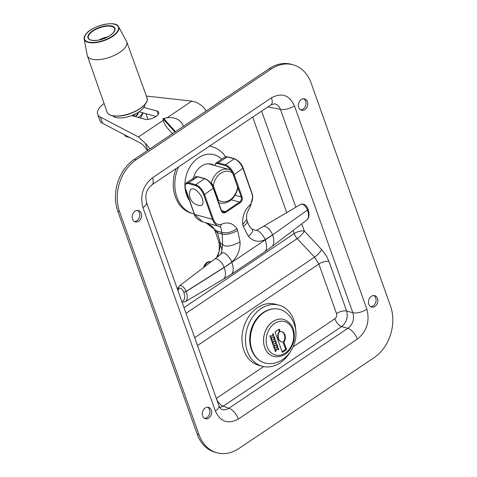 <?xml version="1.0" encoding="UTF-8"?>
<svg xmlns="http://www.w3.org/2000/svg" width="477" height="477" viewBox="0 0 477 477"><rect width="100%" height="100%" fill="white"/><g stroke="black" fill="none" stroke-linecap="round" stroke-linejoin="round"><path stroke-width="0.72" d="M390.502 305.984A38.41 29.807 -74.7 0 1 374.016 357.714L238.834 448.547A38.41 29.807 -74.7 0 1 216.993 452.786A38.41 29.807 -74.7 0 1 198.992 434.666L119.56 211.597A38.41 29.807 -74.7 0 1 136.04 159.867L271.222 69.034A38.41 29.807 -74.7 0 1 293.069 64.8A38.41 29.807 -74.7 0 1 311.07 82.915L390.502 305.984M293.069 64.8L291.28 64.306A38.41 29.807 105.3 0 0 269.439 68.545L134.252 159.378A38.41 29.807 105.3 0 0 117.771 211.102L197.204 434.177A38.41 29.807 105.3 0 0 215.205 452.291L216.993 452.786M370.742 306.699A5.897 4.579 105.3 0 0 375.089 303.807A5.897 4.579 105.3 0 0 375.703 297.976A5.897 4.579 105.3 0 0 373.801 295.555M204.561 418.365A5.897 4.579 105.3 0 0 208.902 415.473A5.897 4.579 105.3 0 0 209.522 409.642A5.897 4.579 105.3 0 0 207.614 407.221M300.653 109.871A5.897 4.579 105.3 0 0 305 106.979A5.897 4.579 105.3 0 0 305.62 101.148A5.897 4.579 105.3 0 0 303.712 98.727M134.472 221.537A5.897 4.579 105.3 0 0 138.819 218.645A5.897 4.579 105.3 0 0 139.433 212.814A5.897 4.579 105.3 0 0 137.531 210.393M377.492 298.465A5.897 4.579 -74.7 0 1 376.562 304.791A5.897 4.579 -74.7 0 1 371.607 307.063A5.897 4.579 -74.7 0 1 368.751 300.158A5.897 4.579 -74.7 0 1 374.725 295.68A5.897 4.579 -74.7 0 1 377.492 298.465M211.305 410.131A5.897 4.579 -74.7 0 1 210.381 416.457A5.897 4.579 -74.7 0 1 205.42 418.728A5.897 4.579 -74.7 0 1 202.564 411.824A5.897 4.579 -74.7 0 1 208.544 407.346A5.897 4.579 -74.7 0 1 211.305 410.131M307.403 101.637A5.897 4.579 -74.7 0 1 306.478 107.969A5.897 4.579 -74.7 0 1 301.518 110.235A5.897 4.579 -74.7 0 1 298.662 103.336A5.897 4.579 -74.7 0 1 304.642 98.858A5.897 4.579 -74.7 0 1 307.403 101.637M141.222 213.302A5.897 4.579 -74.7 0 1 140.292 219.629A5.897 4.579 -74.7 0 1 135.331 221.9A5.897 4.579 -74.7 0 1 132.481 214.996A5.897 4.579 -74.7 0 1 138.455 210.518A5.897 4.579 -74.7 0 1 141.222 213.302M366.867 309.233L294.44 105.834A10.631 4.484 160.4 0 1 280.41 109.358L352.837 312.757C354.584 319.113 352.932 324.294 347.882 328.307A10.631 4.985 56.1 0 1 357.356 339.093C366.801 331.324 369.973 321.373 366.867 309.233A10.631 4.484 160.4 0 1 352.837 312.757L346.642 311.028L328.993 261.462L326.501 256.143L322.333 250.347L304.32 231.053A7.68 1.836 -43.1 0 1 297.207 238.613L314.54 257.163A7.68 1.836 136.9 0 0 321.653 249.602M294.44 105.834C289.372 95.018 281.704 92.347 271.443 97.827A10.631 4.985 56.1 0 1 270.912 104.868L274.579 103.807C277.364 104.433 279.307 106.288 280.41 109.358L267.83 106.937M271.443 97.827L152.449 177.778A10.631 4.985 56.1 0 1 151.924 184.826A10.631 4.985 56.1 0 1 151.865 184.861M152.449 177.778C143.005 185.541 139.833 195.498 142.939 207.638A10.631 4.484 -19.6 0 0 146.493 202.308C144.203 191.122 148.985 187.783 151.924 184.82M142.939 207.638L215.365 411.031A10.631 4.484 -19.6 0 0 218.913 405.7L146.487 202.296M215.365 411.031C220.434 421.853 228.101 424.524 238.363 419.044A10.631 4.985 -123.9 0 0 228.888 408.258C226.587 409.815 224.256 410.196 221.894 409.403M219.837 407.579L223.188 406.201L341.687 326.578C346.517 322.512 348.168 317.324 346.642 311.028A7.68 3.244 160.4 0 0 336.506 313.574C337.048 315.691 336.494 317.432 334.842 318.785A7.68 3.601 -123.9 0 0 341.687 326.578L347.882 328.307L228.888 408.258L223.188 406.201A7.68 3.601 -123.9 0 1 216.343 398.408L216.325 398.42M194.699 337.686L314.54 257.163L318.857 264.008A7.68 3.244 160.4 0 1 328.993 261.462M203.721 267.382A6.851 5.319 -74.7 0 1 210.756 261.784L210.989 261.849M204.597 266.715A6.851 5.319 -74.7 0 1 210.965 261.867M289.861 352.557A31.679 24.583 -74.7 0 1 262.237 366.27A31.679 24.583 -74.7 0 1 247.39 351.322A31.679 24.583 -74.7 0 1 252.369 317.348A31.679 24.583 -74.7 0 1 279.003 305.167A31.679 24.583 -74.7 0 1 295.758 331.05M262.237 366.27L258.719 365.304A31.679 24.583 -74.7 0 1 243.878 350.362A31.679 24.583 -74.7 0 1 248.857 316.382A31.679 24.583 -74.7 0 1 275.485 304.201L279.003 305.167M225.651 156.736L223.278 153.779C220.016 150.255 216.129 147.858 211.621 146.594L210.053 146.159A34.785 26.992 105.3 0 0 209.63 146.051M176.12 168.566A34.785 26.992 105.3 0 0 191.647 213.249L194.228 213.934M214.209 165.37A17.762 13.785 105.3 0 0 211.514 164.213A17.762 13.785 105.3 0 0 193.036 179.853M212.45 164.887A17.762 13.785 105.3 0 0 210.625 164.01M218.663 202.528A17.363 13.475 105.3 0 0 219.784 202.904A17.363 13.475 105.3 0 0 237.463 189.387L237.641 187.05L232.621 172.942L230.558 169.997A17.363 13.475 105.3 0 0 228.972 169.418A17.363 13.475 105.3 0 0 211.293 182.941L213.356 185.887L218.383 199.994L218.293 201.485M210.381 182.685L211.293 182.941M237.641 187.05A15.52 12.044 -74.7 0 1 218.383 199.994M213.356 185.887A15.52 12.044 -74.7 0 1 232.621 172.942M190.55 189.673A9.618 4.508 56.1 0 1 200.62 195.314A9.618 4.508 56.1 0 1 200.31 205.521A11.257 11.257 0 0 1 190.156 190.412A9.618 4.508 56.1 0 1 190.55 189.673M242.721 224.673L246.675 219.408L247.128 220.779L247.008 222.634L246.186 223.993L243.288 226.551L242.721 224.673C242.042 216.719 244.433 210.19 249.9 205.086L250.121 205.569M271.801 246.657A17.768 8.33 -123.9 0 0 271.848 246.621L264.312 252.083A18.09 8.479 -123.9 0 0 264.336 252.065A18.09 8.479 -123.9 0 0 265.248 240.068L265.117 239.692C258.558 242.638 252.953 241.475 248.296 236.198L243.288 226.551M248.296 236.198L250.377 234.577L252.56 231.589L252.5 229.675L251.981 229.079L255.708 230.355L257.21 229.974L263.042 226.563A8.222 3.852 -123.9 0 0 263.036 226.569L263.042 226.563A8.222 3.852 -123.9 0 1 272.528 234.821L265.117 239.692C265.987 239.955 259.804 229.598 255.827 230.343L255.708 230.355M205.82 222.753L211.448 225.842L213.553 227.923L214.567 229.652L216.773 230.981L217.488 232.818L222.199 234.112C226.951 234.905 232.084 233.658 237.612 230.367L236.884 228.602C231.601 232.394 226.515 233.629 221.614 232.311L222.199 234.112L222.664 244.743L218.895 242.006L215.085 231.005L217.488 232.818L220.392 243.169L220.523 245.518A11.49 9.564 -161.2 0 1 221.471 252.434M205.891 222.777L216.773 230.981L221.614 232.311C221.561 228.769 220.738 226.796 219.14 226.384C220.487 226.521 221.179 225.848 221.221 224.363C217.452 225.174 214.793 223.415 213.243 219.098L212.42 219.295C214.197 223.474 216.433 225.842 219.14 226.384L219.492 226.456M185.791 189.351L194.479 214.376L194.556 213.97L194.479 214.376L202.725 221.906M182.131 302.388L185.231 301.697L223.087 279.385A17.768 8.33 -123.9 0 1 223.069 279.397L230.969 274.484A18.09 8.479 -123.9 0 0 230.987 274.472A18.09 8.479 -123.9 0 0 231.9 262.475L231.768 262.1C237.486 256.799 240.253 250.008 240.086 241.714L237.528 243.21L232.138 245.315L228.072 246.09L224.929 245.965L222.664 244.743L221.596 252.094L220.857 253.716M240.086 241.714L237.612 230.367M177.975 290.714A26.885 12.599 -123.9 0 0 178.929 288.758A3.721 1.747 56.1 0 1 181.123 288.591A3.721 1.747 56.1 0 1 183.633 291.96L183.687 292.097A1.908 0.805 -19.6 0 0 186.167 291.525L224.184 267.478L231.768 262.1C232.639 262.362 226.456 251.999 222.485 252.75L220.63 254.223M218.651 241.451L219.265 244.146L220.523 245.518L217.715 256.888M183.633 291.96A1.908 0.805 -19.6 0 0 186.119 291.387L224.13 267.341A8.222 3.852 -123.9 0 0 214.471 259.196A8.222 3.852 -123.9 0 0 214.459 259.208L179.501 285.824L177.426 289.181M143.768 107.42L156.987 111.046A8.294 3.5 160.4 0 1 158.716 112.351A8.294 3.5 160.4 0 1 154.131 117.569A8.294 3.5 160.4 0 1 144.817 119.226L131.604 115.595M156.045 116.454L139.075 111.797M183.55 126.256C180.568 119.614 175.059 116.793 167.022 117.795L163.021 118.725L163.295 120.299C164.142 124.127 167.248 128.563 172.602 133.608M146.367 96.056L192.505 101.207L196.691 102.501L201.64 105.495A19.026 8.92 56.1 0 1 206.243 111.01M149.915 148.854A19.026 8.92 -123.9 0 0 145.312 143.338L138.473 136.977L100.319 117.014A23.045 9.725 160.4 0 1 97.642 114.212A23.045 9.725 160.4 0 1 104.075 103.521M97.642 114.212L99.878 120.49A23.045 9.725 -19.6 0 0 102.555 123.293L140.709 143.255C142.838 144.471 145.026 146.934 147.262 150.637M147.787 150.285L145.312 143.338M85.228 35.161A18.293 7.721 -19.6 0 0 84.173 38.971L87.225 55.296A20.893 8.819 -19.6 0 0 87.374 55.851A20.893 8.819 -19.6 0 0 100.075 59.524A20.893 8.819 -19.6 0 0 126.745 41.833A20.893 8.819 -19.6 0 0 126.506 41.308L118.558 26.73C115.851 19.646 90.296 26.11 85.252 35L84.173 38.971A18.293 7.721 -19.6 0 0 104.129 40.611A18.293 7.721 -19.6 0 0 118.558 26.73M132.332 115.315L131.712 115.625M137.764 112.638L137.614 113.961L135.325 116.621M133.453 116.108L135.778 113.759M134.234 115.523L133.584 115.547M133.459 115.559L132.123 115.738M136.78 115.565L136.875 115.148M132.952 115.971L134.621 114.766M134.21 115.064L135.247 114.015M132.821 115.929L135.802 113.735M136.994 115.005A6.022 2.54 160.4 0 1 137 115.356M135.396 116.638A7.865 3.321 -19.6 0 0 137.787 114.379A7.865 3.321 -19.6 0 0 138.05 112.459M138.288 117.431A12.617 5.325 -19.6 0 0 142.575 112.757M143.189 112.93L140.5 118.04M145.968 113.687L147.995 119.387M112.882 115.887A17.267 7.286 -19.6 0 0 130.919 115.845A17.267 7.286 -19.6 0 0 144.919 104.475M273.709 356.48A19.205 14.906 -74.7 0 1 273.685 356.474A19.205 14.906 -74.7 0 1 264.395 334.007A19.205 14.906 -74.7 0 1 283.851 319.435A19.205 14.906 -74.7 0 1 283.869 319.441M283.934 342.14L286.582 349.575L282.348 352.425L275.062 331.956L279.295 329.106L280.166 331.563A6.833 5.301 -74.7 0 1 281.74 331.682A6.833 5.301 -74.7 0 1 283.934 342.14L283.374 341.985A6.833 5.301 -74.7 0 1 281.8 341.86A6.833 5.301 -74.7 0 1 279.605 331.408L278.616 329.565M278.318 348.162L278.836 349.617L276.6 349.45L275.414 351.77L274.913 350.351L275.575 349.247L274.519 349.247L274.025 347.858L276.1 348.043L277.352 345.616L275.175 345.449L273.989 347.769L273.488 346.35L274.156 345.247L273.094 345.247L272.6 343.857L274.674 344.042L275.927 341.615L273.75 341.449L272.564 343.768L272.063 342.349L272.731 341.246L271.669 341.246L271.174 339.857L273.249 340.041L274.502 337.615L272.325 337.448L271.145 339.767L270.638 338.348L271.306 337.245L270.244 337.245L269.749 335.856L271.824 336.041L273.112 333.542L273.625 334.967L272.916 336.178L274.048 336.16L275.044 338.968L274.341 340.179L275.473 340.161L276.469 342.969L275.766 344.179L276.898 344.161L277.894 346.97L277.191 348.18L278.318 348.162M274.502 337.615L272.325 337.448M272.916 336.178L273.434 334.92L273.017 333.739M270.226 337.191L271.306 337.245M271.055 339.523L272.14 337.394M275.044 338.968L274.436 337.74M274.382 337.579L273.881 336.166M275.927 341.615L273.75 341.449M274.341 340.179L274.859 338.92M271.651 341.192L272.731 341.246M272.48 343.523L273.559 341.395M276.469 342.969L275.861 341.741M275.807 341.58L275.307 340.167M277.352 345.616L275.175 345.449M275.766 344.179L276.284 342.921M273.077 345.193L274.156 345.247M273.905 347.524L274.985 345.396M277.894 346.97L277.286 345.742M277.232 345.581L276.726 344.167M278.836 349.617L278.151 348.168M277.191 348.18L277.709 346.922M274.502 349.194L275.575 349.247M275.33 351.525L276.41 349.397L278.651 349.569M281.615 341.806A6.833 5.301 -74.7 0 1 281.43 341.759A6.833 5.301 -74.7 0 1 279.236 331.306M281.46 331.616A6.833 5.301 -74.7 0 1 283.374 341.985M282.092 351.71L285.651 349.319L283.046 342.009M286.582 349.575L285.651 349.319M280.166 331.563L279.605 331.408M251.999 349.927A27.839 21.602 -74.7 0 1 256.376 320.067A27.839 21.602 -74.7 0 1 279.778 309.364A27.839 21.602 -74.7 0 1 285.192 311.946C289.432 315.047 292.443 319.107 294.231 324.121C300.599 340.638 288.752 362.478 271.019 363.599A27.839 21.602 -74.7 0 1 265.045 363.057A27.839 21.602 -74.7 0 1 251.999 349.927M198.992 434.666L197.204 434.177M117.771 211.102L119.56 211.597M136.04 159.867L134.252 159.378M269.439 68.545L271.222 69.034M238.363 419.044L357.356 339.093M252.703 117.103L286.713 212.611M293.069 230.469L294.184 233.599A7.68 3.244 160.4 0 1 304.32 231.053L301.756 223.85M295.841 207.233L261.617 111.117M197.496 345.551L318.857 264.008L336.506 313.574M334.842 318.785L293.188 346.773M263.68 366.604L216.343 398.408M183.997 307.635L294.184 233.599A7.68 3.601 -123.9 0 0 297.207 238.613L186.018 313.317M211.621 146.594A34.785 26.992 105.3 0 0 209.51 146.129M178.523 166.95A34.785 26.992 105.3 0 0 193.215 213.678M221.698 159.193A27.565 21.387 105.3 0 0 197.776 158.257A27.565 21.387 105.3 0 0 184.939 185.648M185.052 187.658A27.565 21.387 105.3 0 0 189.47 200.561M300.892 204.257C305.942 203.405 306.997 207.209 307.951 208.998A1.908 0.805 160.4 0 1 307.385 209.904A5.623 2.635 -123.9 0 0 300.892 204.257L263.036 226.569M307.969 209.069A1.908 0.805 160.4 0 1 307.999 209.135A1.908 0.805 160.4 0 1 307.432 210.041L272.576 234.958L307.432 210.041A15.175 7.113 -123.9 0 1 306.83 219.992L271.866 246.609A17.768 8.33 -123.9 0 0 271.866 246.609A17.768 8.33 -123.9 0 0 272.576 234.958L224.184 267.478A17.768 8.33 -123.9 0 1 223.087 279.385M214.817 165.537A8.974 4.204 56.1 0 1 218.09 163.671A0.614 0.477 105.3 0 1 218.359 162.842A9.588 4.496 -123.9 0 0 215.926 163.068L214.602 165.477M232.186 172.298A8.974 4.204 -123.9 0 0 225.12 165.597A0.614 0.477 105.3 0 1 225.382 164.768L218.359 162.842L227.231 156.873L227.869 157.1M246.675 219.414L246.591 215.383C246.496 214.191 247.802 211.055 250.508 205.986L252.792 196.482L252.476 194.616L243.21 168.28C241.803 163.993 238.935 160.809 234.612 158.734L227.583 156.808L224.792 157.112L227.231 156.873L231.387 158.06M225.12 165.597L218.09 163.671M249.9 205.086C252.685 201.497 253.305 197.538 251.773 193.209L243.008 168.59C240.885 163.528 237.969 160.266 234.261 158.805L225.382 164.768A9.588 4.496 56.1 0 1 234.129 174.558L233.307 174.755A8.974 4.204 -123.9 0 0 232.913 173.771M243.085 168.184L234.129 174.558L242.036 196.757L241.213 196.959L233.307 174.755M242.036 196.757A4.424 3.434 -74.7 0 1 240.134 202.719L239.573 202.093A3.81 2.957 105.3 0 0 241.213 196.959L235.006 195.254M234.899 159.026L230.749 157.839M195.153 177.027L186.274 182.995L188.707 182.763L197.585 176.8A0.614 0.477 -74.7 0 1 197.931 176.728L195.153 177.027A9.588 4.496 -123.9 0 1 197.585 176.8L204.609 178.726A9.588 4.496 56.1 0 1 213.356 188.516L221.262 210.715A4.424 3.434 105.3 0 0 225.854 212.313L225.293 211.687L239.573 202.093L231.214 199.797M251.773 193.209L251.85 192.803L251.773 193.209M178.929 288.758A1.908 1.586 -161.2 0 1 178.523 287.202M185.231 301.697A15.175 7.113 -123.9 0 0 186.167 291.525L186.119 291.387A5.623 2.635 -123.9 0 0 182.924 286.755A5.623 2.635 -123.9 0 0 179.501 285.824M183.687 292.097A13.273 6.219 56.1 0 1 181.767 301.381M177.241 288.668L178.243 287.911M197.931 176.728L204.961 178.66A0.614 0.477 -74.7 0 0 204.609 178.726L195.731 184.688L188.707 182.763L188.445 183.591C185.297 183.144 184.39 185.195 185.714 189.757M192.219 183.728L191.957 184.557L188.445 183.591M213.243 219.098L204.478 194.479L213.434 188.111M221.262 210.715L221.34 210.309M221.572 210.667L225.293 211.687A3.81 2.957 -74.7 0 1 223.123 212.11L221.465 210.411L213.559 188.206C211.52 183.275 208.652 180.091 204.961 178.66M225.854 212.313L240.134 202.719M203.655 194.682L204.478 194.479C202.361 189.417 199.446 186.149 195.731 184.688L195.469 185.517C198.945 186.889 201.67 189.941 203.655 194.682L212.42 219.295L194.479 214.376M236.884 228.602C232.728 222.974 227.511 221.561 221.221 224.363M191.957 184.557L195.469 185.517M158.197 114.456L156.987 111.046M167.022 117.795L191.843 101.118M138.473 136.977L163.295 120.299M100.319 117.014L102.555 123.293M163.581 118.35L175.482 131.67M163.021 118.725L174.922 132.051M110.92 115.285A20.893 8.819 -19.6 0 0 120.162 115.947A20.893 8.819 -19.6 0 0 146.057 102.77M119.965 115.839A21.203 8.95 160.4 0 1 107.086 112.113C108.541 115.386 112.882 116.68 120.103 115.994C133.757 114.772 149.993 104.022 147.029 97.886A21.203 8.95 160.4 0 1 119.965 115.839M88.382 38.065A13.982 5.903 160.4 0 1 99.574 27.815A13.982 5.903 160.4 0 1 114.724 28.686L114.552 30.832L113.323 32.722C109.376 36.729 103.849 39.275 96.736 40.366C91.888 40.73 89.104 39.967 88.382 38.065M96.676 40.408A14.286 6.028 -19.6 0 0 114.885 28.232A14.286 6.028 -19.6 0 0 92.812 30.695A14.286 6.028 -19.6 0 0 96.676 40.408M85.419 34.904A17.989 7.59 160.4 0 1 114.695 24.261A17.989 7.59 160.4 0 1 104.266 40.169A17.989 7.59 160.4 0 1 85.419 34.904M99.168 39.973A11.317 4.776 160.4 0 1 107.569 36.979M107.671 36.932A11.746 4.961 -19.6 0 0 99.055 39.996M127.919 136.565A12.617 5.325 160.4 0 1 124.241 134.639L125.904 136.482L129.78 137.537M267.203 346.827A17.363 13.475 -74.7 0 1 281.728 321.152A17.363 13.475 -74.7 0 1 290.869 346.839A17.363 13.475 -74.7 0 1 267.203 346.827M264.729 347.429A19.205 14.906 105.3 0 0 273.732 356.486C283.41 357.756 290.082 352.7 293.76 341.323C295.698 330.239 292.407 322.947 283.893 319.447A19.205 14.906 105.3 0 0 267.752 326.828A19.205 14.906 105.3 0 0 264.729 347.429M151.913 184.826L270.906 104.874M218.919 405.7C220.422 408.515 221.417 409.749 221.894 409.397M218.687 202.606L219.784 202.904M208.604 163.832L228.972 169.418M307.951 208.998L307.999 209.135C309.692 214.364 309.299 217.983 306.83 219.992M224.804 157.106L215.926 163.068M247.128 220.779C248.881 226.497 251.039 228.107 251.993 229.091M177.194 288.525L178.362 287.637M214.572 229.652L215.097 231.029M202.653 221.888C197.293 219.468 194.527 216.928 194.354 214.274L185.589 189.661C184.462 187.354 184.688 185.136 186.263 183.001M202.647 221.888L218.603 226.265M214.471 259.196C214.423 259.458 222.175 253.448 220.845 253.746M216.534 257.723L219.247 251.23L219.265 244.146M230.987 274.472L264.336 252.065M87.374 55.851L107.086 112.113M126.745 41.833L147.029 97.886M107.754 36.884L98.96 40.014M281.43 341.759L281.8 341.86M279.778 309.364C273.1 307.743 266.798 309.376 260.877 314.26C255.845 318.648 252.446 324.33 250.681 331.318C249.179 337.692 249.411 343.738 251.385 349.462C254.014 356.546 258.564 361.077 265.045 363.057"/></g></svg>
